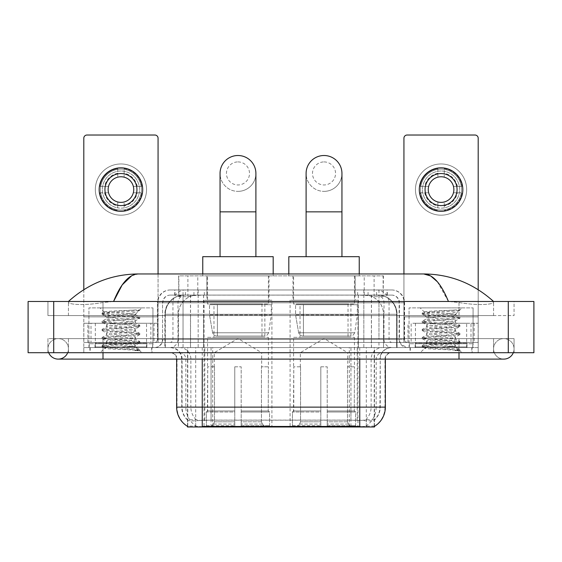<?xml version="1.0" encoding="UTF-8"?>
<svg xmlns="http://www.w3.org/2000/svg" width="562" height="562" viewBox="0 0 562 562"><rect width="100%" height="100%" fill="white"/><g stroke="black" fill="none" stroke-linecap="round" stroke-linejoin="round"><path stroke-width="0.42" stroke-dasharray="2.81 2.11" d="M357.959 300.206L290.09 300.206L357.959 300.206L357.959 426.979L290.09 426.979L357.959 426.979M290.09 300.206L290.09 426.979M271.91 300.206L204.041 300.206L271.91 300.206L271.91 426.979L204.041 426.979L271.91 426.979M204.041 300.206L204.041 426.979M377.355 295.085L371.117 295.085L380.685 295.317C383.094 296.041 383.909 296.497 383.136 296.687L374.109 296.687L368.96 295.584L358.359 295.113L203.641 295.113L193.04 295.584L187.891 296.687L178.864 296.687L178.568 275.879L383.432 275.879L178.568 275.879M379.589 295.162A19.206 19.206 0 0 1 397.067 314.291L397.067 347.583L164.933 347.583L397.067 347.583M178.568 296.567L182.411 295.162L190.883 295.085L184.645 295.085M182.411 295.162A19.206 19.206 0 0 0 164.933 314.291L165.326 314.291L165.326 347.583M187.525 426.979L374.475 426.979M187.525 426.347L187.525 347.583L374.475 347.583L187.525 347.583M269.029 275.879L206.921 275.879L269.029 275.879L269.029 300.206L206.921 300.206L269.029 300.206M206.921 275.879L206.921 300.206M355.079 275.879L292.971 275.879L355.079 275.879L355.079 300.206L292.971 300.206L355.079 300.206M292.971 275.879L292.971 300.206M383.432 275.879L383.136 296.687L383.136 275.879M190.883 295.085L371.117 295.085M151.986 347.583L89.885 347.583L151.986 347.583L151.986 352.711L89.885 352.711L151.986 352.711M89.885 347.583L89.885 352.711M472.115 347.583L410.014 347.583L472.115 347.583L472.115 352.711L410.014 352.711L472.115 352.711M410.014 347.583L410.014 352.711M152.632 343.747L89.246 343.747L152.632 343.747L152.632 347.583L89.246 347.583L152.632 347.583M89.246 343.747L89.246 347.583M472.754 343.747L409.368 343.747L472.754 343.747L472.754 347.583L409.368 347.583L472.754 347.583M409.368 343.747L409.368 347.583M359.75 426.46C367.773 427.106 372.613 427.106 374.285 426.46L374.215 426.052L365.778 426.144C363.256 426.698 358.31 426.783 350.948 426.396L211.052 426.396C203.711 426.783 198.765 426.698 196.222 426.144L187.785 426.052L187.715 426.46C189.373 427.106 194.22 427.106 202.25 426.46M350.948 426.396L350.948 407.127L177.03 407.127A22.41 22.066 -90 0 0 187.525 426.207L187.715 420.186C189.373 421.128 194.22 421.128 202.25 420.186L359.75 420.186C367.773 421.128 372.613 421.128 374.285 420.186A17.289 17.289 0 0 0 380.242 407.127L211.052 407.127L211.052 426.396M374.285 426.46L374.475 419.807A17.289 17.022 90 0 0 379.926 407.127L380.242 359.111A11.528 11.528 0 0 1 391.763 347.583L170.237 347.583L391.763 347.583M187.715 420.186A17.289 17.289 0 0 1 181.758 407.127L181.758 359.111L385.363 359.111A6.4 6.4 0 0 1 391.763 352.711L170.237 352.711L391.763 352.711M415.135 347.583L466.994 347.583L415.135 347.583L415.135 343.747L466.994 343.747L415.135 343.747M466.994 347.583L466.994 343.747M95.006 347.583L146.865 347.583L95.006 347.583L95.006 343.747L146.865 343.747L95.006 343.747M146.865 347.583L146.865 343.747M478.199 347.583L83.801 347.583L478.199 347.583L478.199 352.711L83.801 352.711L478.199 352.711L478.199 347.583L458.992 347.583L478.199 347.583L478.199 352.711L478.199 342.462L83.801 342.462L478.199 342.462L478.199 347.583M374.475 419.807L365.778 419.702C363.256 420.531 358.31 420.657 350.948 420.088L211.052 420.088C203.704 420.657 198.758 420.531 196.222 419.702L187.525 419.814A17.289 17.022 -90 0 1 182.074 407.127L202.25 407.127L202.25 359.111L181.758 359.111C181.076 352.114 177.234 348.271 170.237 347.583M83.801 352.711L83.801 347.583L83.801 352.711L83.801 347.583L458.992 347.583L83.801 347.583L83.801 352.711L458.992 352.711L83.801 352.711M174.719 289.964L387.281 289.964L174.719 289.964L174.719 295.085L387.281 295.085L174.719 295.085M391.763 295.085L170.237 295.085L391.763 295.085A7.685 7.685 0 0 1 399.449 302.77L399.449 339.265L157.43 339.265A3.203 3.203 0 0 1 154.227 342.462L407.773 342.462L154.227 342.462M170.237 289.964L391.763 289.964L170.237 289.964A12.807 12.807 0 0 0 157.43 302.77L399.449 302.77L162.551 302.77L162.551 339.265A8.325 8.325 0 0 1 154.227 347.583L407.773 347.583L154.227 347.583M391.763 289.964A12.807 12.807 0 0 1 404.57 302.77L404.57 339.265L363.832 339.265L363.832 342.462M466.671 323.255L415.451 323.255L466.671 323.255L466.671 342.462L415.451 342.462L466.671 342.462L466.671 347.583L415.451 347.583L466.671 347.583M415.451 323.255L415.451 347.583M146.549 323.255L95.329 323.255L146.549 323.255L146.549 342.462L95.329 342.462L146.549 342.462L146.549 347.583L95.329 347.583L146.549 347.583M95.329 323.255L95.329 347.583M158.07 273.954L158.07 342.462L150.869 342.462L150.869 323.255L158.07 323.255L158.07 342.462L83.801 342.462L83.801 347.583L83.801 138.224A3.203 3.203 0 0 1 87.005 135.02L154.873 135.02A3.203 3.203 0 0 1 158.07 138.224L158.07 323.255L83.801 323.255L91.002 323.255L91.002 342.462L83.801 342.462L83.801 289.662M90.208 347.583L151.67 347.583L90.208 347.583L90.208 352.711L151.67 352.711L90.208 352.711M151.67 347.583L151.67 352.711M147.188 347.583L94.683 347.583L147.188 347.583A0.639 0.639 0 0 1 146.549 346.944L95.329 346.944L146.549 346.944L146.549 343.108A0.639 0.639 0 0 1 147.188 342.462L94.683 342.462L147.188 342.462M94.683 347.583A0.639 0.639 0 0 0 95.329 346.944L95.329 343.108A0.639 0.639 0 0 0 94.683 342.462M152.948 342.462L152.948 307.892L152.948 347.583L88.922 347.583L88.922 307.892L152.948 307.892L88.922 307.892L152.948 307.892L88.922 307.892L88.922 342.462L152.948 342.462L88.922 342.462M130.419 346.304C121.532 346.951 104.441 347.59 104.602 348.173C102.972 349.086 139.193 349.915 139.776 350.709L130.37 349.423L111.501 348.068L102.066 346.712L104.595 346.03L130.37 344L139.685 342.785L135.407 345.187L135.407 346.304L130.419 346.304L135.407 345.187C136.292 343.832 105.579 342.476 106.464 341.12C105.579 339.764 136.292 338.408 135.407 337.052C136.292 335.704 105.579 334.341 106.464 332.992C105.579 331.636 136.292 330.273 135.407 328.925C136.292 327.569 105.579 326.213 106.464 324.857C105.579 323.501 136.292 322.145 135.407 320.79L135.407 322.827C136.292 321.471 105.579 320.115 106.464 318.759C105.579 317.404 136.292 316.048 135.407 314.692L134.683 314.291C130.749 313.441 103.633 312.697 104.146 311.966L100.064 307.892L141.807 307.892L100.064 307.892M139.776 350.709L135.07 350.709L139.685 349.62L130.37 348.405L104.595 346.375L102.066 345.693L111.501 344.337L137.283 342.307L139.805 341.626L130.37 340.27L104.595 338.24L102.066 337.565L111.501 336.209L137.283 334.172L139.805 333.498L130.37 332.142L104.595 330.112L102.066 329.43L111.501 328.075L137.283 326.044L139.805 325.363L130.37 324.007L104.595 321.977L102.066 321.302L111.501 319.947L137.283 317.909L139.805 317.235L130.37 315.879L104.595 313.849L102.066 313.167L104.146 311.966C102.6 311.236 127.314 310.54 136.447 309.894L139.805 309.894L141.807 307.892M139.805 310.119L139.488 309.894L138.8 310.772L139.805 310.119L139.488 309.894M135.407 314.291L139.271 310.428C137.655 311.594 132.969 312.879 125.207 314.291L135.407 314.291L135.407 314.692L134.683 314.291L135.407 314.291M139.685 342.785L137.283 341.97L111.501 339.933L102.066 338.577L104.595 337.903L130.37 335.865L139.805 334.516L137.283 333.835L111.501 331.805L102.186 330.582L104.595 329.768L130.37 327.737L139.685 326.522L135.407 328.925L135.407 330.955C136.292 329.606 105.579 328.243 106.464 326.887C105.579 325.538 136.292 324.176 135.407 322.827L139.685 325.229M139.685 326.522L137.283 325.707L111.501 323.67L102.066 322.314L104.595 321.64L130.37 319.609L139.685 318.387L135.407 320.79C136.292 319.441 105.579 318.078 106.464 316.729L106.464 318.759L102.186 321.162M139.685 318.387L137.283 317.572L111.501 315.542L102.186 314.32L106.464 316.729C108.059 315.935 114.304 315.12 125.207 314.291M139.685 334.65L135.407 337.052L135.407 339.09C136.292 337.734 105.579 336.371 106.464 335.022C105.579 333.666 136.292 332.311 135.407 330.955L139.685 333.357M102.186 322.455L106.632 325.04L106.464 326.887L102.186 329.297M135.07 350.709C137.43 349.964 138.259 349.213 137.564 348.461L132.028 346.304C124.343 345.293 105.712 344.197 106.464 343.15C105.579 341.801 136.292 340.439 135.407 339.09L139.685 341.492M102.186 330.582L106.632 333.175L106.464 335.022L102.186 337.425M132.028 346.304L135.407 346.304L137.044 348.082L139.685 349.62M102.186 338.717L106.632 341.303L106.464 343.15L102.186 345.553M139.805 349.761L139.805 350.709L141.807 352.711L100.064 352.711L141.807 352.711M102.186 346.845L104.637 348.271L100.064 352.711M102.186 313.034L111.501 311.812L136.447 309.894M102.186 314.32L104.595 313.505L130.37 311.474L139.685 310.259M120.935 163.964A25.613 25.613 0 0 0 95.329 189.57A25.613 25.613 0 0 0 120.935 215.183A25.613 25.613 0 0 0 146.549 189.57A25.613 25.613 0 0 0 120.935 163.964A25.613 25.613 0 0 0 95.329 189.57A25.613 25.613 0 0 0 120.935 215.183A25.613 25.613 0 0 0 146.549 189.57A25.613 25.613 0 0 0 120.935 163.964A25.613 25.613 0 0 0 95.329 189.57A25.613 25.613 0 0 0 120.935 215.183A25.613 25.613 0 0 0 146.549 189.57A25.613 25.613 0 0 0 120.935 163.964M120.935 210.062A20.485 20.485 0 0 1 100.45 189.57A20.485 20.485 0 0 1 120.935 169.085A20.485 20.485 0 0 0 100.45 189.57A20.485 20.485 0 0 0 120.935 210.062A20.485 20.485 0 0 0 141.427 189.57A20.485 20.485 0 0 0 120.935 169.085A20.485 20.485 0 0 1 141.427 189.57A20.485 20.485 0 0 1 120.935 210.062A20.485 20.485 0 0 0 141.427 189.57A20.485 20.485 0 0 0 120.935 169.085A20.485 20.485 0 0 0 100.45 189.57A20.485 20.485 0 0 0 120.935 210.062A20.485 20.485 0 0 0 141.427 189.57A20.485 20.485 0 0 0 120.935 169.085A20.485 20.485 0 0 0 100.45 189.57A20.485 20.485 0 0 0 120.935 210.062M95.329 342.462L146.549 342.462L95.329 342.462M150.869 323.255L91.002 323.255M150.869 342.462L91.002 342.462M120.935 173.567A16.003 16.003 0 0 0 104.932 189.57A16.003 16.003 0 0 0 120.935 205.58A16.003 16.003 0 0 0 136.945 189.57A16.003 16.003 0 0 0 120.935 173.567M137.276 192.773L141.821 192.773A21.131 21.131 0 0 1 124.139 210.455A21.131 21.131 0 0 0 141.821 192.773L133.335 192.773A12.807 12.807 0 0 0 133.335 186.373L141.821 186.373L133.335 186.373A12.807 12.807 0 0 0 108.536 186.373A12.807 12.807 0 0 0 124.139 201.969L124.139 207.863A18.567 18.567 0 0 0 124.139 171.284A18.567 18.567 0 0 0 102.368 189.57A18.567 18.567 0 0 0 120.935 208.137A18.567 18.567 0 0 0 139.502 189.57A18.567 18.567 0 0 0 117.732 171.284A18.567 18.567 0 0 0 117.732 207.863L117.732 201.969L117.732 207.863A18.567 18.567 0 0 0 124.139 207.863L124.139 201.969A12.807 12.807 0 0 0 133.335 192.773L137.276 192.773A16.649 16.649 0 0 1 124.139 205.91M120.935 211.34A21.77 21.77 0 0 0 142.706 189.57A21.77 21.77 0 0 0 120.935 167.806A21.77 21.77 0 0 0 99.165 189.57A21.77 21.77 0 0 0 120.935 211.34M100.05 192.773L108.536 192.773L100.05 192.773A21.131 21.131 0 0 0 117.732 210.455A21.131 21.131 0 0 1 100.05 192.773M141.821 186.373A21.131 21.131 0 0 0 124.139 168.684L124.139 177.171L124.139 168.684A21.131 21.131 0 0 1 141.821 186.373M104.602 192.773A16.649 16.649 0 0 0 117.732 205.91M137.276 186.373A16.649 16.649 0 0 0 124.139 173.237M117.732 168.684L117.732 177.171L117.732 168.684A21.131 21.131 0 0 0 100.05 186.373L108.536 186.373L100.05 186.373A21.131 21.131 0 0 1 117.732 168.684M117.732 173.237A16.649 16.649 0 0 0 104.602 186.373M410.33 347.583L471.792 347.583L410.33 347.583L410.33 352.711L471.792 352.711L410.33 352.711M471.792 347.583L471.792 352.711M467.317 347.583L414.812 347.583L467.317 347.583A0.639 0.639 0 0 1 466.671 346.944L415.451 346.944L466.671 346.944L466.671 343.108A0.639 0.639 0 0 1 467.317 342.462L414.812 342.462L467.317 342.462M414.812 347.583A0.639 0.639 0 0 0 415.451 346.944L415.451 343.108A0.639 0.639 0 0 0 414.812 342.462M473.078 342.462L473.078 307.892L473.078 347.583L409.052 347.583L409.052 307.892L473.078 307.892L409.052 307.892L473.078 307.892L409.052 307.892L409.052 342.462L473.078 342.462L409.052 342.462M450.541 346.304C441.662 346.951 424.57 347.59 424.724 348.173C423.102 349.086 459.316 349.915 459.906 350.709L450.499 349.423L431.63 348.068L422.195 346.712L424.717 346.03L450.499 344L459.814 342.785L455.536 345.187L455.536 346.304L450.541 346.304L455.536 345.187C456.421 343.832 425.708 342.476 426.593 341.12C425.708 339.764 456.421 338.408 455.536 337.052C456.421 335.704 425.708 334.341 426.593 332.992C425.708 331.636 456.421 330.273 455.536 328.925C456.421 327.569 425.708 326.213 426.593 324.857C425.708 323.501 456.421 322.145 455.536 320.79L455.536 322.827C456.421 321.471 425.708 320.115 426.593 318.759C425.708 317.404 456.421 316.048 455.536 314.692L454.813 314.291C450.879 313.441 423.755 312.697 424.268 311.966L420.193 307.892L461.936 307.892L420.193 307.892M459.906 350.709L455.199 350.709L459.814 349.62L450.499 348.405L424.717 346.375L422.195 345.693L431.63 344.337L457.405 342.307L459.934 341.626L450.499 340.27L424.717 338.24L422.195 337.565L431.63 336.209L457.405 334.172L459.934 333.498L450.499 332.142L424.717 330.112L422.195 329.43L431.63 328.075L457.405 326.044L459.934 325.363L450.499 324.007L424.717 321.977L422.195 321.302L431.63 319.947L457.405 317.909L459.934 317.235L450.499 315.879L424.717 313.849L422.195 313.167L424.268 311.966C422.729 311.236 447.436 310.54 456.576 309.894L459.934 309.894L461.936 307.892M459.934 310.119L459.611 309.894L458.922 310.772L459.934 310.119L459.611 309.894M455.536 314.291L459.393 310.428C457.784 311.594 453.098 312.879 445.336 314.291L455.536 314.291L455.536 314.692L454.813 314.291L455.536 314.291M459.814 342.785L457.405 341.97L431.63 339.933L422.195 338.577L424.717 337.903L450.499 335.865L459.934 334.516L457.405 333.835L431.63 331.805L422.315 330.582L424.717 329.768L450.499 327.737L459.814 326.522L455.536 328.925L455.536 330.955C456.421 329.606 425.708 328.243 426.593 326.887C425.708 325.538 456.421 324.176 455.536 322.827L459.814 325.229M459.814 326.522L457.405 325.707L431.63 323.67L422.195 322.314L424.717 321.64L450.499 319.609L459.814 318.387L455.536 320.79C456.421 319.441 425.708 318.078 426.593 316.729L426.593 318.759L422.315 321.162M459.814 318.387L457.405 317.572L431.63 315.542L422.315 314.32L426.593 316.729C428.188 315.935 434.433 315.12 445.336 314.291M459.814 334.65L455.536 337.052L455.536 339.09C456.421 337.734 425.708 336.371 426.593 335.022C425.708 333.666 456.421 332.311 455.536 330.955L459.814 333.357M422.315 322.455L426.755 325.04L426.593 326.887L422.315 329.297M455.199 350.709C457.559 349.964 458.388 349.213 457.693 348.461L452.15 346.304C444.472 345.293 425.841 344.197 426.593 343.15C425.708 341.801 456.421 340.439 455.536 339.09L459.814 341.492M422.315 330.582L426.755 333.175L426.593 335.022L422.315 337.425M452.15 346.304L455.536 346.304L457.166 348.082L459.814 349.62M422.315 338.717L426.755 341.303L426.593 343.15L422.315 345.553M459.934 349.761L459.934 350.709L461.936 352.711L420.193 352.711L461.936 352.711M422.315 346.845L424.767 348.271L420.193 352.711M422.315 313.034L431.63 311.812L456.576 309.894M422.315 314.32L424.717 313.505L450.499 311.474L459.814 310.259M237.972 191.368A17.928 17.928 0 0 0 255.9 173.44A17.928 17.928 0 0 1 237.972 191.368A17.928 17.928 0 0 0 255.9 173.44A17.928 17.928 0 0 0 237.972 155.512A17.928 17.928 0 0 0 220.051 173.44A17.928 17.928 0 0 0 237.972 191.368A17.928 17.928 0 0 1 220.051 173.44M237.972 161.912A11.528 11.528 0 0 1 249.5 173.44A11.528 11.528 0 0 1 237.972 184.961A11.528 11.528 0 0 1 226.451 173.44A11.528 11.528 0 0 1 237.972 161.912M220.051 256.672L255.9 256.672L220.051 256.672M214.284 366.796L214.284 352.711L261.667 352.711L237.972 338.472L214.284 352.711L261.667 352.711L261.667 366.796M261.449 421.809L261.449 366.796L261.449 421.809L262.391 424.071L265.32 426.979L241.175 426.979L268.285 426.979L241.175 426.979L241.175 425.694L269.57 425.694L241.175 425.694L241.175 411.995L269.57 411.995L241.175 411.995L241.175 410.97L268.538 410.97L241.175 410.97L241.175 426.979L268.285 426.979L269.57 425.694L269.57 411.995L268.222 410.97L268.39 366.796L268.222 410.97L269.57 411.995L269.57 425.694L268.285 426.979L265.32 426.979L262.391 424.071L261.449 421.809L241.175 421.809L241.175 426.979L241.175 366.796L241.175 421.809L261.449 421.809M234.775 366.796L241.175 366.796L234.775 366.796L234.775 410.97L207.729 410.97L234.775 410.97L234.775 366.796L234.775 421.809L234.775 366.796L241.175 366.796L241.175 410.97L241.175 366.796L234.775 366.796M214.501 366.796L214.501 421.809L213.56 424.071L210.631 426.979L234.775 426.979L234.775 421.809L234.775 426.979L207.666 426.979L234.775 426.979L234.775 425.694L234.775 426.979L207.666 426.979L206.38 425.694L234.775 425.694L206.38 425.694L206.38 411.995L234.775 411.995L234.775 425.694L234.775 411.995L206.38 411.995L207.413 410.97L234.775 410.97L234.775 411.995L234.775 410.97L207.413 410.97L207.729 366.796L207.729 410.97L206.38 411.995L206.38 425.694L207.666 426.979L210.631 426.979L213.56 424.071L214.501 421.809L214.501 366.796L207.561 366.796L214.501 366.796M207.561 337.341L268.39 337.341L207.561 337.341L207.561 366.796M268.39 337.341L268.39 366.796M213.967 304.049L261.983 304.049L213.967 304.049L213.967 337.341L261.983 337.341L213.967 337.341M261.983 304.049L261.983 337.341M207.561 275.879L268.39 275.879L207.561 275.879L207.561 304.049L268.39 304.049L207.561 304.049M268.39 275.879L268.39 304.049M202.763 273.954L202.763 275.879L273.188 275.879L202.763 275.879M273.188 273.954L273.188 275.879M202.763 256.672L273.188 256.672M268.222 366.796L261.449 366.796L268.222 366.796M271.27 304.688L209.521 304.688L271.27 304.688L271.27 314.931L209.521 314.931L209.521 304.688L209.521 314.931L212.605 332.774C213.37 334.973 214.958 336.069 217.375 336.062L264.864 336.062L217.375 336.062L217.375 304.688L217.375 336.062C214.965 336.076 213.377 334.98 212.605 332.774L209.521 314.931L271.27 314.931L268.671 332.774L212.605 332.774L268.671 332.774C267.02 335.542 265.749 336.638 264.871 336.062L264.864 304.688L217.375 304.688L264.864 304.688M324.028 191.368A17.928 17.928 0 0 0 341.949 173.44A17.928 17.928 0 0 1 324.028 191.368A17.928 17.928 0 0 0 341.949 173.44A17.928 17.928 0 0 0 324.028 155.512A17.928 17.928 0 0 0 306.1 173.44A17.928 17.928 0 0 0 324.028 191.368A17.928 17.928 0 0 1 306.1 173.44M324.028 161.912A11.528 11.528 0 0 1 335.549 173.44A11.528 11.528 0 0 1 324.028 184.961A11.528 11.528 0 0 1 312.5 173.44A11.528 11.528 0 0 1 324.028 161.912M306.1 256.672L341.949 256.672L306.1 256.672M300.333 366.796L300.333 352.711L347.716 352.711L324.028 338.472L300.333 352.711L347.716 352.711L347.716 366.796M347.499 421.809L347.499 366.796L347.499 421.809L348.44 424.071L351.369 426.979L327.225 426.979L354.334 426.979L327.225 426.979L327.225 425.694L355.62 425.694L327.225 425.694L327.225 411.995L355.62 411.995L327.225 411.995L327.225 410.97L354.587 410.97L327.225 410.97L327.225 426.979L354.334 426.979L355.62 425.694L355.62 411.995L354.271 410.97L354.439 366.796L354.271 410.97L355.62 411.995L355.62 425.694L354.334 426.979L351.369 426.979L348.44 424.071L347.499 421.809L327.225 421.809L327.225 426.979L327.225 366.796L327.225 421.809L347.499 421.809M320.825 366.796L327.225 366.796L320.825 366.796L320.825 410.97L293.778 410.97L320.825 410.97L320.825 366.796L320.825 421.809L320.825 366.796L327.225 366.796L327.225 410.97L327.225 366.796L320.825 366.796M300.551 366.796L300.551 421.809L299.609 424.071L296.68 426.979L320.825 426.979L320.825 421.809L320.825 426.979L293.715 426.979L320.825 426.979L320.825 425.694L320.825 426.979L293.715 426.979L292.43 425.694L320.825 425.694L292.43 425.694L292.43 411.995L320.825 411.995L320.825 425.694L320.825 411.995L292.43 411.995L293.462 410.97L320.825 410.97L320.825 411.995L320.825 410.97L293.462 410.97L293.778 366.796L293.778 410.97L292.43 411.995L292.43 425.694L293.715 426.979L296.68 426.979L299.609 424.071L300.551 421.809L300.551 366.796L293.61 366.796L300.551 366.796M293.61 337.341L354.439 337.341L293.61 337.341L293.61 366.796M354.439 337.341L354.439 366.796M300.017 304.049L348.033 304.049L300.017 304.049L300.017 337.341L348.033 337.341L300.017 337.341M348.033 304.049L348.033 337.341M293.61 275.879L354.439 275.879L293.61 275.879L293.61 304.049L354.439 304.049L293.61 304.049M354.439 275.879L354.439 304.049M288.812 273.954L288.812 275.879L359.237 275.879L288.812 275.879M359.237 273.954L359.237 275.879M288.812 256.672L359.237 256.672M354.271 366.796L347.499 366.796L354.271 366.796M357.32 304.688L295.57 304.688L357.32 304.688L357.32 314.931L295.57 314.931L295.57 304.688L295.57 314.931L298.654 332.774C299.42 334.973 301.007 336.069 303.424 336.062L350.913 336.062L303.424 336.062L303.424 304.688L303.424 336.062C301.014 336.076 299.427 334.98 298.654 332.774L295.57 314.931L357.32 314.931L354.72 332.774L298.654 332.774L354.72 332.774C353.069 335.542 351.805 336.638 350.92 336.062L303.417 336.062L350.92 336.062M441.065 163.964A25.613 25.613 0 0 0 415.451 189.57A25.613 25.613 0 0 0 441.065 215.183A25.613 25.613 0 0 0 466.671 189.57A25.613 25.613 0 0 0 441.065 163.964A25.613 25.613 0 0 0 415.451 189.57A25.613 25.613 0 0 0 441.065 215.183A25.613 25.613 0 0 0 466.671 189.57A25.613 25.613 0 0 0 441.065 163.964A25.613 25.613 0 0 0 415.451 189.57A25.613 25.613 0 0 0 441.065 215.183A25.613 25.613 0 0 0 466.671 189.57A25.613 25.613 0 0 0 441.065 163.964M441.065 210.062A20.485 20.485 0 0 1 420.573 189.57A20.485 20.485 0 0 1 441.065 169.085A20.485 20.485 0 0 0 420.573 189.57A20.485 20.485 0 0 0 441.065 210.062A20.485 20.485 0 0 0 461.55 189.57A20.485 20.485 0 0 0 441.065 169.085A20.485 20.485 0 0 1 461.55 189.57A20.485 20.485 0 0 1 441.065 210.062A20.485 20.485 0 0 0 461.55 189.57A20.485 20.485 0 0 0 441.065 169.085A20.485 20.485 0 0 0 420.573 189.57A20.485 20.485 0 0 0 441.065 210.062A20.485 20.485 0 0 0 461.55 189.57A20.485 20.485 0 0 0 441.065 169.085A20.485 20.485 0 0 0 420.573 189.57A20.485 20.485 0 0 0 441.065 210.062M415.451 342.462L466.671 342.462L415.451 342.462M470.998 323.255L478.199 323.255L478.199 342.462L470.998 342.462L470.998 323.255L411.131 323.255L411.131 342.462L403.93 342.462L403.93 138.224A3.203 3.203 0 0 1 407.127 135.02L474.995 135.02A3.203 3.203 0 0 1 478.199 138.224L478.199 323.255L411.131 323.255M470.998 342.462L411.131 342.462M478.199 289.662L478.199 342.462L403.93 342.462L403.93 273.954M441.065 173.567A16.003 16.003 0 0 0 425.055 189.57A16.003 16.003 0 0 0 441.065 205.58A16.003 16.003 0 0 0 457.068 189.57A16.003 16.003 0 0 0 441.065 173.567M457.398 192.773L461.95 192.773A21.131 21.131 0 0 1 444.268 210.455A21.131 21.131 0 0 0 461.95 192.773L453.464 192.773A12.807 12.807 0 0 0 453.464 186.373L461.95 186.373L453.464 186.373A12.807 12.807 0 0 0 428.666 186.373A12.807 12.807 0 0 0 444.268 201.969L444.268 207.863A18.567 18.567 0 0 0 444.268 171.284A18.567 18.567 0 0 0 422.498 189.57A18.567 18.567 0 0 0 441.065 208.137A18.567 18.567 0 0 0 459.632 189.57A18.567 18.567 0 0 0 437.861 171.284A18.567 18.567 0 0 0 437.861 207.863L437.861 201.969L437.861 207.863A18.567 18.567 0 0 0 444.268 207.863L444.268 201.969A12.807 12.807 0 0 0 453.464 192.773L457.398 192.773A16.649 16.649 0 0 1 444.268 205.91M441.065 211.34A21.77 21.77 0 0 0 462.835 189.57A21.77 21.77 0 0 0 441.065 167.806A21.77 21.77 0 0 0 419.294 189.57A21.77 21.77 0 0 0 441.065 211.34M420.179 192.773L428.666 192.773L420.179 192.773A21.131 21.131 0 0 0 437.861 210.455A21.131 21.131 0 0 1 420.179 192.773M461.95 186.373A21.131 21.131 0 0 0 444.268 168.684L444.268 177.171L444.268 168.684A21.131 21.131 0 0 1 461.95 186.373M424.724 192.773A16.649 16.649 0 0 0 437.861 205.91M457.398 186.373A16.649 16.649 0 0 0 444.268 173.237M437.861 168.684L437.861 177.171L437.861 168.684A21.131 21.131 0 0 0 420.179 186.373L428.666 186.373L420.179 186.373A21.131 21.131 0 0 1 437.861 168.684M437.861 173.237A16.649 16.649 0 0 0 424.724 186.373M493.562 348.869A10.242 10.242 0 0 1 503.805 338.626A10.242 10.242 0 0 1 513.303 352.711A10.242 10.242 0 0 0 514.054 348.869A10.242 10.242 0 0 1 513.303 352.711A10.242 10.242 0 0 0 503.805 338.626A10.242 10.242 0 0 0 493.562 348.869A10.242 10.242 0 0 0 503.805 359.111A10.242 10.242 0 0 1 493.562 348.869A10.242 10.242 0 0 0 503.805 359.111A10.242 10.242 0 0 1 493.562 348.869M68.438 348.869A10.242 10.242 0 0 0 58.195 338.626A10.242 10.242 0 0 0 48.697 352.711A10.242 10.242 0 0 1 47.946 348.869A10.242 10.242 0 0 0 48.697 352.711A10.242 10.242 0 0 1 58.195 338.626A10.242 10.242 0 0 1 68.438 348.869A10.242 10.242 0 0 1 58.195 359.111A10.242 10.242 0 0 0 68.438 348.869A10.242 10.242 0 0 1 67.686 352.711A10.242 10.242 0 0 0 68.438 348.869M409.052 347.583L473.078 347.583M88.922 347.583L152.948 347.583M184.076 295.085L377.79 295.085L184.076 295.085A19.206 19.206 0 0 0 164.87 314.291L190.483 314.291L190.483 347.583L164.87 347.583L397.004 347.583L190.483 347.583M377.79 295.085A19.206 19.206 0 0 1 397.004 314.291L397.004 347.583M493.562 301.485C473.506 283.381 450.218 274.2 423.692 273.954L138.308 273.954C111.88 274.165 88.585 283.339 68.438 301.485L68.438 302.068C67.883 304.597 84.595 305.826 103.008 302.511L113.566 301.485L448.434 301.485L458.992 302.511C477.321 305.812 494.117 304.611 493.562 302.068L493.562 301.485L493.562 302.068C494.117 304.597 477.405 305.826 458.992 302.511L448.434 301.485L113.566 301.485L103.008 302.511C84.679 305.812 67.883 304.611 68.438 302.068L68.438 301.485M478.199 352.711L458.992 352.711L478.199 352.711M493.562 352.711L68.438 352.711L493.562 352.711L493.562 338.626L458.992 338.626L514.054 338.626L514.054 352.711L458.992 352.711L514.054 352.711L514.054 338.626L103.008 338.626L493.562 338.626L493.562 352.711M533.9 301.485L533.9 352.711L28.1 352.711L28.1 301.485L533.9 301.485M103.008 301.485L458.992 301.485L103.008 301.485L103.008 315.577L514.054 315.577L514.054 301.485L458.992 301.485L514.054 301.485L514.054 315.577L47.946 315.577L47.946 301.485L47.946 315.577L458.992 315.577L68.438 315.577L103.008 315.577L103.008 301.485M103.008 352.711L103.008 338.626L103.008 352.711L103.008 338.626L458.992 338.626L458.992 348.869L458.992 338.626L458.992 348.869L458.992 338.626L103.008 338.626L103.008 352.711L458.992 352.711L47.946 352.711L103.008 352.711L103.008 338.626L47.946 338.626L47.946 352.711L47.946 338.626L458.992 338.626L68.438 338.626L103.008 338.626L103.008 359.111L103.008 348.869L103.008 359.111L58.195 359.111M68.438 338.626L68.438 352.711L68.438 338.626M493.562 315.577L458.992 315.577L493.562 315.577L493.562 302.068L493.562 315.577M68.438 315.577L68.438 302.068L68.438 315.577M437.355 281.745L448.434 301.485M131.663 275.759L138.308 273.954M178.864 296.687L178.864 275.879M181.315 295.317A19.206 18.918 -90 0 0 165.326 314.291L397.067 314.291L371.454 314.291L371.454 347.583M396.674 347.583L396.674 314.291A19.206 18.918 90 0 0 380.685 295.317M190.546 295.085L190.546 314.291L164.933 314.291L164.933 347.583M187.785 426.979L187.785 347.583M358.359 295.113L358.359 347.583M368.96 295.584A19.206 18.918 90 0 1 383.579 314.291L383.579 347.583M203.641 295.113L203.641 347.583M193.04 295.584A19.206 18.918 -90 0 0 178.421 314.291L178.421 347.583M371.454 295.085L371.454 314.291L190.546 314.291L190.546 347.583M212.71 426.979L212.71 347.583M195.688 426.979L195.688 347.583M349.29 426.979L349.29 347.583M366.312 426.979L366.312 347.583M374.215 426.979L374.215 347.583M357.193 420.018L357.193 347.583M204.807 420.018L204.807 347.583M197.775 295.127L197.775 275.879M187.891 296.687L187.891 275.879M206.809 295.127L206.809 275.879M355.191 295.127L355.191 275.879M374.109 296.687L374.109 275.879M364.225 295.127L364.225 275.879M365.778 426.144A22.41 22.066 90 0 0 376.168 407.127L350.948 407.127L350.948 359.111L379.926 359.111A11.528 11.352 -90 0 1 391.278 347.583M359.75 352.711L359.75 359.111L176.637 359.111L211.052 359.111L211.052 352.711M385.363 359.111L202.25 359.111L202.25 352.711M170.722 352.711A6.4 6.308 90 0 1 177.03 359.111L177.03 407.127L176.637 407.127M359.75 420.186L359.75 407.127L202.25 407.127L202.25 420.186M179.531 352.711A6.4 6.308 90 0 1 185.832 359.111L185.832 407.127A22.41 22.066 -90 0 0 196.222 426.144M374.475 426.207A22.41 22.066 90 0 0 384.97 407.127L376.168 407.127L376.168 359.111A6.4 6.308 -90 0 1 382.469 352.711M385.363 407.127L384.97 407.127L384.97 359.111A6.4 6.308 -90 0 1 391.278 352.711M196.222 419.702A17.289 17.022 -90 0 1 190.876 407.127L211.052 407.127L211.052 420.088M350.948 420.088L350.948 352.711M365.778 419.702A17.289 17.022 90 0 0 371.124 407.127L371.124 359.111A11.528 11.352 -90 0 1 382.469 347.583M179.531 347.583A11.528 11.352 90 0 1 190.876 359.111L190.876 407.127L182.074 407.127L182.074 359.111A11.528 11.352 90 0 0 170.722 347.583M359.75 407.127L380.242 407.127L380.242 359.111L359.75 359.111L359.75 407.127M458.992 352.711L458.992 338.626L458.992 359.111L458.992 348.869L458.992 359.111L103.008 359.111M211.052 347.583L211.052 407.127L211.052 359.111L350.948 359.111L350.948 347.583M202.25 347.583L202.25 359.111M359.75 347.583L359.75 359.111M349.29 426.347L349.29 420.018M212.71 426.347L212.71 420.018M366.312 426.052L366.312 419.568M374.215 426.052L374.215 419.568M195.688 426.052L195.688 419.568M187.785 426.052L187.785 419.568M193.932 295.085L193.932 289.964M363.832 289.964L363.832 302.77L404.57 302.77L378.957 302.77L378.957 295.085M198.168 289.964L198.168 339.265L162.868 339.265A8.325 8.198 90 0 1 154.669 347.583M183.043 342.462L183.043 339.265L378.957 339.265L378.957 302.77L378.957 339.265L399.449 339.265L400.053 342.384L401.704 344.963L407.773 347.583M378.957 289.964L378.957 302.77L157.43 302.77L157.43 339.265L404.57 339.265C404.759 341.204 405.827 342.272 407.773 342.462M170.237 295.085C166.886 295.24 164.518 296.841 163.113 299.883L162.551 302.77L162.551 339.265L183.043 339.265L183.043 289.964M407.331 342.462A3.203 3.154 -90 0 1 404.176 339.265L404.176 302.77A12.807 12.61 90 0 0 391.566 289.964M103.008 342.462L103.008 347.583L103.008 342.462M458.992 342.462L458.992 347.583L458.992 342.462M185.558 289.964A12.807 12.61 -90 0 0 172.948 302.77L172.948 339.265A3.203 3.154 90 0 1 169.794 342.462M170.434 289.964A12.807 12.61 -90 0 0 157.824 302.77L157.824 339.265A3.203 3.154 90 0 1 154.669 342.462M376.442 289.964A12.807 12.61 90 0 1 389.052 302.77L389.052 339.265A3.203 3.154 -90 0 0 392.206 342.462M170.434 295.085A7.685 7.566 -90 0 0 162.868 302.77L363.832 302.77L363.832 339.265L198.168 339.265L198.168 342.462M378.957 342.462L378.957 347.583M198.168 295.085L198.168 347.583M185.558 295.085A7.685 7.566 -90 0 0 177.992 302.77L177.992 339.265A8.325 8.198 90 0 1 169.794 347.583M183.043 295.085L183.043 347.583M391.566 295.085A7.685 7.566 90 0 1 399.132 302.77L399.132 339.265A8.325 8.198 -90 0 0 407.331 347.583M376.442 295.085A7.685 7.566 90 0 1 384.008 302.77L384.008 339.265A8.325 8.198 -90 0 0 392.206 347.583M363.832 295.085L363.832 347.583M175.014 295.085L175.014 289.964M185.397 295.085L185.397 289.964M204.315 295.085L204.315 289.964M357.685 295.085L357.685 289.964M376.603 295.085L376.603 289.964M386.986 295.085L386.986 289.964M368.068 295.085L368.068 289.964M146.549 343.108L95.329 343.108L146.549 343.108M158.07 316.856L83.801 316.856L158.07 316.856M158.02 342.462L158.02 323.255M154.023 323.255L154.023 342.462M83.85 323.255L83.85 342.462M87.855 342.462L87.855 323.255M466.671 343.108L415.451 343.108L466.671 343.108M255.9 211.853L220.051 211.853M214.501 421.809L234.775 421.809L214.501 421.809M262.391 424.071L241.175 424.071L262.391 424.071M213.56 424.071L234.775 424.071L213.56 424.071M341.949 211.853L306.1 211.853M300.551 421.809L320.825 421.809L300.551 421.809M348.44 424.071L327.225 424.071L348.44 424.071M299.609 424.071L320.825 424.071L299.609 424.071M478.199 316.856L403.93 316.856L478.199 316.856M478.15 342.462L478.15 323.255M474.145 323.255L474.145 342.462M403.98 323.255L403.98 342.462M407.977 342.462L407.977 323.255M184.174 295.085A19.206 18.918 -90 0 0 165.256 314.291L164.87 314.291L164.87 347.583M371.391 295.085L371.391 314.291L397.004 314.291L396.61 314.291L396.61 347.583M190.483 295.085L190.483 314.291L371.391 314.291L371.391 347.583M508.287 301.485L508.287 352.711M53.713 301.485L53.713 352.711M458.992 315.577L458.992 301.485L458.992 315.577M103.008 315.577L103.008 302.511L103.008 315.577M377.699 295.085A19.206 18.918 -90 0 1 396.61 314.291L383.516 314.291L383.516 347.583M364.598 295.085A19.206 18.918 90 0 1 383.516 314.291L358.296 314.291L358.296 347.583M358.296 295.085L358.296 314.291L203.577 314.291L203.577 347.583M203.577 295.085L203.577 314.291L178.358 314.291L178.358 347.583M197.269 295.085A19.206 18.918 90 0 0 178.358 314.291L165.256 314.291L165.256 347.583M374.475 426.347L374.475 347.583M176.637 359.111C176.257 355.219 174.122 353.091 170.237 352.711M387.281 295.085L387.281 289.964M102.066 345.693L102.066 346.712M139.805 341.626L139.805 342.644M102.066 337.565L102.066 338.577M139.805 333.498L139.805 334.516M102.066 329.43L102.066 330.449M139.805 325.363L139.805 326.382M102.066 321.302L102.066 322.314M139.805 317.235L139.805 318.254M102.066 313.167L102.066 314.186M135.245 314.509L139.685 317.094M422.195 345.693L422.195 346.712M459.934 341.626L459.934 342.644M422.195 337.565L422.195 338.577M459.934 333.498L459.934 334.516M422.195 329.43L422.195 330.449M459.934 325.363L459.934 326.382M422.195 321.302L422.195 322.314M459.934 317.235L459.934 318.254M422.195 313.167L422.195 314.186M455.368 314.509L459.814 317.094M350.913 336.062L350.913 304.688M458.992 338.626L503.805 338.626L458.992 338.626M103.008 338.626L58.195 338.626L103.008 338.626M458.992 359.111L503.805 359.111"/><path stroke-width="0.84" d="M374.475 426.347L374.475 426.979L187.525 426.979L187.525 426.347M187.715 426.46A22.41 22.41 0 0 1 176.637 407.127L202.25 407.127L202.25 426.46L359.75 426.46L359.75 407.127L385.363 407.127L385.363 359.111M176.637 407.127L176.637 359.111M374.285 426.46A22.41 22.41 0 0 0 385.363 407.127M158.07 273.954L158.07 138.224A3.203 3.203 0 0 0 154.873 135.02L87.005 135.02A3.203 3.203 0 0 0 83.801 138.224L83.801 289.662M120.935 173.567A16.003 16.003 0 0 0 104.932 189.57A16.003 16.003 0 0 0 120.935 205.58A16.003 16.003 0 0 0 136.945 189.57A16.003 16.003 0 0 0 120.935 173.567M120.935 176.77A12.807 12.807 0 0 0 108.129 189.57A12.807 12.807 0 0 0 120.935 202.376A12.807 12.807 0 0 0 133.742 189.57A12.807 12.807 0 0 0 120.935 176.77M120.935 211.34A21.77 21.77 0 0 0 142.706 189.57A21.77 21.77 0 0 0 120.935 167.806A21.77 21.77 0 0 0 99.165 189.57A21.77 21.77 0 0 0 120.935 211.34M220.051 256.672L220.051 173.44A17.928 17.928 0 0 1 237.972 155.512A17.928 17.928 0 0 1 255.9 173.44A17.928 17.928 0 0 0 237.972 155.512M255.9 256.672L255.9 173.44M273.188 273.954L273.188 256.672L202.763 256.672L202.763 273.954M306.1 256.672L306.1 173.44A17.928 17.928 0 0 1 324.028 155.512A17.928 17.928 0 0 1 341.949 173.44A17.928 17.928 0 0 0 324.028 155.512M341.949 256.672L341.949 173.44M359.237 273.954L359.237 256.672L288.812 256.672L288.812 273.954M478.199 289.662L478.199 138.224A3.203 3.203 0 0 0 474.995 135.02L407.127 135.02A3.203 3.203 0 0 0 403.93 138.224L403.93 273.954M441.065 173.567A16.003 16.003 0 0 0 425.055 189.57A16.003 16.003 0 0 0 441.065 205.58A16.003 16.003 0 0 0 457.068 189.57A16.003 16.003 0 0 0 441.065 173.567M441.065 176.77A12.807 12.807 0 0 0 428.258 189.57A12.807 12.807 0 0 0 441.065 202.376A12.807 12.807 0 0 0 453.871 189.57A12.807 12.807 0 0 0 441.065 176.77M441.065 211.34A21.77 21.77 0 0 0 462.835 189.57A21.77 21.77 0 0 0 441.065 167.806A21.77 21.77 0 0 0 419.294 189.57A21.77 21.77 0 0 0 441.065 211.34M48.697 352.711A10.242 10.242 0 0 0 67.686 352.711A10.242 10.242 0 0 1 48.697 352.711A10.242 10.242 0 0 0 58.195 359.111A10.242 10.242 0 0 1 48.697 352.711M513.303 352.711A10.242 10.242 0 0 1 503.805 359.111A10.242 10.242 0 0 0 513.303 352.711A10.242 10.242 0 0 1 503.805 359.111A10.242 10.242 0 0 0 513.303 352.711M448.434 301.485C441.093 283.41 432.845 274.228 423.692 273.954L138.308 273.954C129.155 274.228 120.907 283.41 113.566 301.485L122.186 284.934L131.663 275.759M53.713 301.485L533.9 301.485L533.9 352.711L28.1 352.711L28.1 301.485L53.713 301.485L53.713 352.711M491.385 299.511L493.562 301.485C473.415 283.339 450.12 274.165 423.692 273.954L430.668 275.942L437.355 281.745M70.615 299.511L68.438 301.485C88.494 283.381 111.782 274.2 138.308 273.954M357.193 426.979L357.193 426.347M204.807 426.979L204.807 426.347M202.25 359.111L202.25 407.127L359.75 407.127L359.75 359.111M220.051 211.853L255.9 211.853M306.1 211.853L341.949 211.853M458.992 352.711L458.992 359.111L503.805 359.111M103.008 352.711L103.008 359.111L458.992 359.111M508.287 301.485L508.287 352.711M103.008 359.111L58.195 359.111"/></g></svg>
